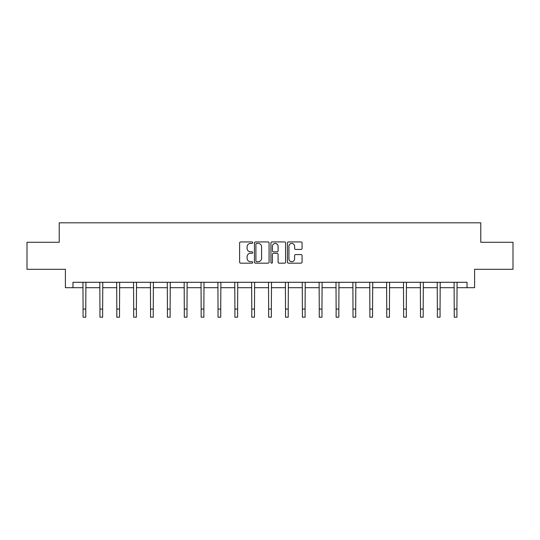 <?xml version="1.0" encoding="UTF-8"?>
<svg xmlns="http://www.w3.org/2000/svg" width="540" height="540" viewBox="0 0 540 540"><rect width="100%" height="100%" fill="white"/><g stroke="black" fill="none" stroke-linecap="round" stroke-linejoin="round"><path stroke-width="0.81" d="M252.7 242.676A0.743 0.743 0 0 0 251.957 241.934L240.678 241.934A1.06 1.06 0 0 0 239.612 243L239.612 262.103A1.06 1.06 0 0 0 240.678 263.169L251.957 263.169A0.743 0.743 0 0 0 252.7 262.42A0.743 0.743 0 0 0 251.957 261.677L250.493 261.677A3.395 3.395 0 0 1 247.097 258.282L247.097 256.689A3.395 3.395 0 0 1 250.493 253.294L251.957 253.294A0.743 0.743 0 0 0 252.7 252.551A0.743 0.743 0 0 0 251.957 251.809L250.493 251.809A3.395 3.395 0 0 1 247.097 248.413L247.097 246.821A3.395 3.395 0 0 1 250.493 243.425L251.957 243.425A0.743 0.743 0 0 0 252.7 242.676M301.023 249.419A1.06 1.06 0 0 0 302.083 248.36L302.083 243A1.06 1.06 0 0 0 301.023 241.934L288.495 241.934A1.06 1.06 0 0 0 287.435 243L287.435 262.103A1.06 1.06 0 0 0 288.495 263.169L301.023 263.169A1.06 1.06 0 0 0 302.083 262.103L302.083 255.629A1.06 1.06 0 0 0 301.023 254.57L295.663 254.57A1.06 1.06 0 0 0 294.604 255.629L294.604 258.842A2.842 2.842 0 0 1 291.762 261.677A2.842 2.842 0 0 1 288.92 258.842L288.92 246.26A2.842 2.842 0 0 1 291.762 243.425A2.842 2.842 0 0 1 294.604 246.26L294.604 248.36A1.06 1.06 0 0 0 295.663 249.419L301.023 249.419M72.961 287.699L72.961 282.292L467.039 282.292L467.039 287.699L474.606 287.699L474.606 269.312L513 269.312L513 242.278L480.776 242.278L480.776 222.811L59.224 222.811L59.224 242.278L27 242.278L27 269.312L65.394 269.312L65.394 287.699L83.072 287.699M269.069 243A1.06 1.06 0 0 0 268.009 241.934L255.481 241.934A1.06 1.06 0 0 0 254.421 243L254.421 262.103A1.06 1.06 0 0 0 255.481 263.169L268.009 263.169A1.06 1.06 0 0 0 269.069 262.103L269.069 243M271.991 241.934L284.519 241.934A1.06 1.06 0 0 1 285.579 243L285.579 262.103A1.06 1.06 0 0 1 284.519 263.169L279.153 263.169A1.06 1.06 0 0 1 278.093 262.103L278.093 254.354A1.06 1.06 0 0 0 277.034 253.294L273.476 253.294A1.06 1.06 0 0 0 272.416 254.354L272.416 262.42A0.743 0.743 0 0 1 271.674 263.169A0.743 0.743 0 0 1 270.932 262.42L270.932 243A1.06 1.06 0 0 1 271.991 241.934M85.779 287.699L99.941 287.699M102.647 287.699L116.816 287.699M119.516 287.699L133.684 287.699M136.391 287.699L150.552 287.699M153.259 287.699L167.427 287.699M170.127 287.699L184.295 287.699M187.002 287.699L201.163 287.699M203.87 287.699L218.038 287.699M220.739 287.699L234.907 287.699M237.614 287.699L251.775 287.699M254.482 287.699L268.65 287.699M271.35 287.699L285.518 287.699M288.225 287.699L302.387 287.699M305.093 287.699L319.262 287.699M321.962 287.699L336.13 287.699M338.837 287.699L352.998 287.699M355.705 287.699L369.873 287.699M372.573 287.699L386.741 287.699M389.448 287.699L403.61 287.699M406.316 287.699L420.485 287.699M423.185 287.699L437.353 287.699M440.06 287.699L454.221 287.699M456.928 287.699L467.039 287.699M256.649 243.425A0.743 0.743 0 0 0 255.906 244.168L255.906 260.935A0.743 0.743 0 0 0 256.649 261.677L258.188 261.677A3.395 3.395 0 0 0 261.59 258.282L261.59 246.821A3.395 3.395 0 0 0 258.188 243.425L256.649 243.425M278.093 246.314A2.842 2.842 0 0 0 275.252 243.472A2.842 2.842 0 0 0 272.416 246.314L272.416 250.749A1.06 1.06 0 0 0 273.476 251.809L277.034 251.809A1.06 1.06 0 0 0 278.093 250.749L278.093 246.314M82.937 282.292L83.072 309.076L85.779 309.076L85.914 282.292M83.072 309.076L83.072 317.189L85.779 317.189L85.779 309.076M99.806 282.292L99.941 309.076L102.647 309.076L102.782 282.292M99.941 309.076L99.941 317.189L102.647 317.189L102.647 309.076M116.674 282.292L116.816 309.076L119.516 309.076L119.657 282.292M116.816 309.076L116.816 317.189L119.516 317.189L119.516 309.076M133.549 282.292L133.684 309.076L136.391 309.076L136.525 282.292M133.684 309.076L133.684 317.189L136.391 317.189L136.391 309.076M150.417 282.292L150.552 309.076L153.259 309.076L153.394 282.292M150.552 309.076L150.552 317.189L153.259 317.189L153.259 309.076M167.285 282.292L167.427 309.076L170.127 309.076L170.269 282.292M167.427 309.076L167.427 317.189L170.127 317.189L170.127 309.076M184.16 282.292L184.295 309.076L187.002 309.076L187.137 282.292M184.295 309.076L184.295 317.189L187.002 317.189L187.002 309.076M201.029 282.292L201.163 309.076L203.87 309.076L204.005 282.292M201.163 309.076L201.163 317.189L203.87 317.189L203.87 309.076M217.897 282.292L218.038 309.076L220.739 309.076L220.88 282.292M218.038 309.076L218.038 317.189L220.739 317.189L220.739 309.076M234.772 282.292L234.907 309.076L237.614 309.076L237.749 282.292M234.907 309.076L234.907 317.189L237.614 317.189L237.614 309.076M251.64 282.292L251.775 309.076L254.482 309.076L254.617 282.292M251.775 309.076L251.775 317.189L254.482 317.189L254.482 309.076M268.508 282.292L268.65 309.076L271.35 309.076L271.492 282.292M268.65 309.076L268.65 317.189L271.35 317.189L271.35 309.076M285.383 282.292L285.518 309.076L288.225 309.076L288.36 282.292M285.518 309.076L285.518 317.189L288.225 317.189L288.225 309.076M302.252 282.292L302.387 309.076L305.093 309.076L305.228 282.292M302.387 309.076L302.387 317.189L305.093 317.189L305.093 309.076M319.12 282.292L319.262 309.076L321.962 309.076L322.103 282.292M319.262 309.076L319.262 317.189L321.962 317.189L321.962 309.076M335.995 282.292L336.13 309.076L338.837 309.076L338.972 282.292M336.13 309.076L336.13 317.189L338.837 317.189L338.837 309.076M352.863 282.292L352.998 309.076L355.705 309.076L355.84 282.292M352.998 309.076L352.998 317.189L355.705 317.189L355.705 309.076M369.731 282.292L369.873 309.076L372.573 309.076L372.715 282.292M369.873 309.076L369.873 317.189L372.573 317.189L372.573 309.076M386.606 282.292L386.741 309.076L389.448 309.076L389.583 282.292M386.741 309.076L386.741 317.189L389.448 317.189L389.448 309.076M403.475 282.292L403.61 309.076L406.316 309.076L406.451 282.292M403.61 309.076L403.61 317.189L406.316 317.189L406.316 309.076M420.343 282.292L420.485 309.076L423.185 309.076L423.326 282.292M420.485 309.076L420.485 317.189L423.185 317.189L423.185 309.076M437.218 282.292L437.353 309.076L440.06 309.076L440.195 282.292M437.353 309.076L437.353 317.189L440.06 317.189L440.06 309.076M454.086 282.292L454.221 309.076L456.928 309.076L457.063 282.292M454.221 309.076L454.221 317.189L456.928 317.189L456.928 309.076"/></g></svg>
